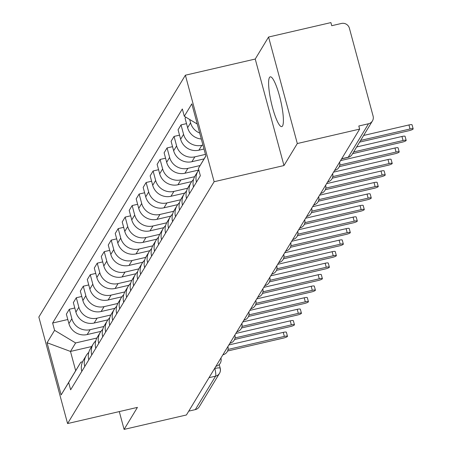 <?xml version="1.0" encoding="UTF-8"?>
<svg xmlns="http://www.w3.org/2000/svg" width="452" height="452" viewBox="0 0 452 452"><rect width="100%" height="100%" fill="white"/><g stroke="black" fill="none" stroke-linecap="round" stroke-linejoin="round"><path stroke-width="0.68" d="M282.54 125.955A25.532 4.786 -103 0 0 280.099 98.299A25.532 4.786 -103 0 0 270.245 76.857A25.532 4.786 -103 0 0 269.471 77.512A25.532 4.786 -103 0 0 271.906 105.169A25.532 4.786 -103 0 0 281.76 126.605A25.532 4.786 -103 0 0 282.54 125.955M297.309 143.538L268.573 37.03L255.233 59.042L185.382 75.207L38.844 317.05L67.58 423.558L214.124 181.721L283.975 165.551L297.309 143.538L359.645 129.108L186.427 414.97L124.097 429.4L137.431 407.388L67.58 423.558M268.573 37.03L330.904 22.6L331.745 25.707L341.452 23.459A6.548 6.317 31.2 0 1 349.396 28.216L373.103 116.096A6.548 6.317 31.2 0 1 372.437 120.938L352.164 154.398A6.548 6.317 -148.8 0 1 348.243 157.217L368.516 123.758A6.548 6.317 31.2 0 0 372.437 120.938M219.22 364.532L220.22 368.239A6.548 1.215 164.9 0 1 220.164 368.499A6.548 6.317 -148.8 0 1 219.497 373.341L199.225 406.8A6.548 6.317 -148.8 0 1 195.298 409.619L215.576 376.154A6.548 1.226 -103 0 0 214.796 368.47L214.74 368.25M188.755 411.134L195.298 409.619M119.288 411.586L124.097 429.4M368.516 123.758L358.803 126.006L359.645 129.108M199.694 133.052A15.057 14.52 -148.8 0 1 190.569 122.842L189.659 119.481M185.738 117.13L185.06 118.243L187.614 127.718A15.057 14.52 31.2 0 0 201.304 139.001M202.937 145.064L201.846 145.312A15.057 14.52 -148.8 0 1 183.585 134.363L181.032 124.893L178.077 129.769L180.63 139.239A15.057 14.52 31.2 0 0 198.897 150.188L203.999 149.007M196.473 182.122A15.057 14.52 -148.8 0 1 198.021 171.048A15.057 14.52 -148.8 0 1 198.778 169.924M186.512 123.628L181.032 124.893M198.021 171.048L195.066 175.924A15.057 14.52 31.2 0 0 193.518 186.998M205.451 154.386L194.868 156.838A15.057 14.52 -148.8 0 1 176.602 145.889L174.048 136.419L171.093 141.29L173.647 150.765A15.057 14.52 31.2 0 0 191.914 161.709L204.095 158.889M189.49 193.648A15.057 14.52 -148.8 0 1 191.038 182.568A15.057 14.52 -148.8 0 1 193.524 179.529M179.529 135.148L174.048 136.419M191.038 182.568L188.083 187.444A15.057 14.52 31.2 0 0 186.535 198.524M200.117 165.528L187.885 168.359A15.057 14.52 -148.8 0 1 169.619 157.409L167.065 147.94L164.11 152.816L166.669 162.285A15.057 14.52 31.2 0 0 184.93 173.235L198.682 170.048M182.506 205.168A15.057 14.52 -148.8 0 1 184.054 194.094A15.057 14.52 -148.8 0 1 186.54 191.055M172.545 146.668L167.065 147.94M184.054 194.094L181.099 198.97A15.057 14.52 31.2 0 0 179.551 210.044M194.626 176.704L180.902 179.885A15.057 14.52 -148.8 0 1 162.641 168.935L160.081 159.46L157.126 164.336L159.686 173.811A15.057 14.52 31.2 0 0 177.947 184.755L191.699 181.574M175.523 216.694A15.057 14.52 -148.8 0 1 177.071 205.615A15.057 14.52 -148.8 0 1 179.557 202.575M165.562 158.194L160.081 159.46M177.071 205.615L174.122 210.491A15.057 14.52 31.2 0 0 172.574 221.57M187.642 188.23L173.918 191.405A15.057 14.52 -148.8 0 1 155.657 180.455L153.104 170.986L150.149 175.862L152.703 185.331A15.057 14.52 31.2 0 0 170.963 196.281L184.721 193.094M168.545 228.215A15.057 14.52 -148.8 0 1 170.093 217.141A15.057 14.52 -148.8 0 1 172.574 214.101M158.579 169.715L153.104 170.986M170.093 217.141L167.138 222.017A15.057 14.52 31.2 0 0 165.59 233.091M180.659 199.75L166.935 202.931A15.057 14.52 -148.8 0 1 148.674 191.981L146.12 182.506L143.165 187.382L145.719 196.857A15.057 14.52 31.2 0 0 163.986 207.801L177.738 204.62M161.562 239.741A15.057 14.52 -148.8 0 1 163.11 228.661A15.057 14.52 -148.8 0 1 165.59 225.621M151.601 181.241L146.12 182.506M163.11 228.661L160.155 233.537A15.057 14.52 31.2 0 0 158.607 244.617M173.675 211.276L159.957 214.451A15.057 14.52 -148.8 0 1 141.691 203.502L139.137 194.032L136.182 198.908L138.736 208.378A15.057 14.52 31.2 0 0 157.002 219.327L170.754 216.141M154.578 251.261A15.057 14.52 -148.8 0 1 156.126 240.187A15.057 14.52 -148.8 0 1 158.612 237.147M144.617 192.761L139.137 194.032M156.126 240.187L153.172 245.063A15.057 14.52 31.2 0 0 151.623 256.137M166.698 222.796L152.974 225.977A15.057 14.52 -148.8 0 1 134.707 215.028L132.153 205.553L129.199 210.429L131.758 219.904A15.057 14.52 31.2 0 0 150.019 230.848L163.771 227.667M147.595 262.787A15.057 14.52 -148.8 0 1 149.143 251.707A15.057 14.52 -148.8 0 1 151.629 248.668M137.634 204.287L132.153 205.553M149.143 251.707L146.188 256.583A15.057 14.52 31.2 0 0 144.64 267.657M159.714 234.322L145.99 237.498A15.057 14.52 -148.8 0 1 127.73 226.548L125.17 217.079L122.215 221.955L124.775 231.424A15.057 14.52 31.2 0 0 143.035 242.374L156.787 239.187M140.612 274.307A15.057 14.52 -148.8 0 1 142.16 263.233A15.057 14.52 -148.8 0 1 144.646 260.194M130.651 215.807L125.17 217.079M142.16 263.233L139.21 268.109A15.057 14.52 31.2 0 0 137.662 279.183M152.731 245.843L139.007 249.024A15.057 14.52 -148.8 0 1 120.746 238.074L118.187 228.599L115.237 233.475L117.791 242.95A15.057 14.52 31.2 0 0 136.052 253.894L149.81 250.713M133.634 285.833A15.057 14.52 -148.8 0 1 135.182 274.754A15.057 14.52 -148.8 0 1 137.662 271.714M123.667 227.333L118.187 228.599M135.182 274.754L132.227 279.63A15.057 14.52 31.2 0 0 130.679 290.704M145.747 257.369L132.024 260.544A15.057 14.52 -148.8 0 1 113.763 249.594L111.209 240.125L108.254 245.001L110.808 254.47A15.057 14.52 31.2 0 0 129.069 265.42L142.826 262.233M126.65 297.354A15.057 14.52 -148.8 0 1 128.198 286.28A15.057 14.52 -148.8 0 1 130.679 283.24M116.689 238.854L111.209 240.125M128.198 286.28L125.244 291.156A15.057 14.52 31.2 0 0 123.695 302.23M138.764 268.889L125.04 272.07A15.057 14.52 -148.8 0 1 106.779 261.12L104.226 251.645L101.271 256.521L103.824 265.996A15.057 14.52 31.2 0 0 122.091 276.94L135.843 273.759M119.667 308.88A15.057 14.52 -148.8 0 1 121.215 297.8A15.057 14.52 -148.8 0 1 123.701 294.76M109.706 250.38L104.226 251.645M121.215 297.8L118.26 302.676A15.057 14.52 31.2 0 0 116.712 313.75M131.786 280.415L118.062 283.59A15.057 14.52 -148.8 0 1 99.796 272.641L97.242 263.171L94.287 268.047L96.841 277.517A15.057 14.52 31.2 0 0 115.107 288.466L128.86 285.28M112.684 320.4A15.057 14.52 -148.8 0 1 114.232 309.326A15.057 14.52 -148.8 0 1 116.718 306.286M102.723 261.9L97.242 263.171M114.232 309.326L111.277 314.202A15.057 14.52 31.2 0 0 109.729 325.276M124.803 291.935L111.079 295.111A15.057 14.52 -148.8 0 1 92.813 284.167L90.259 274.692L87.304 279.568L89.863 289.037A15.057 14.52 31.2 0 0 108.124 299.987L121.876 296.806M105.7 331.926A15.057 14.52 -148.8 0 1 107.248 320.847A15.057 14.52 -148.8 0 1 109.734 317.807M95.739 273.426L90.259 274.692M107.248 320.847L104.293 325.722A15.057 14.52 31.2 0 0 102.745 336.796M117.819 303.462L104.096 306.637A15.057 14.52 -148.8 0 1 85.835 295.687L83.275 286.218L80.326 291.094L82.88 300.563A15.057 14.52 31.2 0 0 101.141 311.513L114.898 308.326M98.717 343.447A15.057 14.52 -148.8 0 1 100.265 332.373A15.057 14.52 -148.8 0 1 102.751 329.333M88.756 284.946L83.275 286.218M100.265 332.373L97.316 337.243A15.057 14.52 31.2 0 0 95.767 348.322M110.836 314.982L97.112 318.157A15.057 14.52 -148.8 0 1 78.851 307.213L76.298 297.738L73.343 302.614L75.896 312.083A15.057 14.52 31.2 0 0 94.157 323.033L107.915 319.852M91.739 354.973A15.057 14.52 -148.8 0 1 93.287 343.893A15.057 14.52 -148.8 0 1 95.767 340.853M81.772 296.472L76.298 297.738M93.287 343.893L90.332 348.769A15.057 14.52 31.2 0 0 88.784 359.843M103.853 326.508L90.129 329.683A15.057 14.52 -148.8 0 1 71.868 318.733L69.314 309.264L66.359 314.14L68.913 323.609A15.057 14.52 31.2 0 0 87.18 334.559L100.932 331.372M84.756 366.493A15.057 14.52 -148.8 0 1 86.304 355.419A15.057 14.52 -148.8 0 1 88.784 352.379M74.795 307.993L69.314 309.264M86.304 355.419L83.349 360.289A15.057 14.52 31.2 0 0 81.801 371.369M197.264 124.04L184.297 116.266L191.817 103.858L205.897 156.025L198.377 168.438L205.869 155.929M91.688 346.531L70.484 351.441L75.676 370.691L80.823 362.199L68.664 382.499L70.636 389.799L200.343 175.732L198.377 168.438M68.664 382.499L61.144 394.907L47.07 342.74L54.59 330.333L75.631 342.944L70.484 351.441L47.07 342.74M184.297 116.266L182.331 108.972L52.618 323.033L54.59 330.333M185.382 75.207L214.124 181.721M255.233 59.042L283.975 165.551M96.875 338.028L75.631 342.944M80.823 362.199L82.558 361.798M67.811 319.519L52.618 323.033M75.676 370.691L61.144 394.907M363.651 135.442L408.947 124.955A3.763 0.701 -15.1 0 1 412.066 124.825L413.156 128.86A3.763 0.701 164.9 0 0 410.037 128.989L360.628 140.425M359.6 142.126L409.009 130.69A3.763 0.701 164.9 0 0 413.156 128.86M356.673 146.962L401.964 136.476A3.763 0.701 -15.1 0 1 405.082 136.346L406.173 140.386A3.763 0.701 164.9 0 0 403.054 140.515L353.65 151.951M352.616 153.652L402.026 142.21A3.763 0.701 164.9 0 0 406.173 140.386M340.565 160.596L394.986 148.002A3.763 0.701 -15.1 0 1 398.105 147.872L399.189 151.906A3.763 0.701 164.9 0 0 396.071 152.036L339.774 165.07M339.299 166.641L395.042 153.737A3.763 0.701 164.9 0 0 399.189 151.906M333.582 172.122L388.002 159.522A3.763 0.701 -15.1 0 1 391.121 159.392L392.212 163.432A3.763 0.701 164.9 0 0 389.093 163.562L332.791 176.591M332.316 178.161L388.059 165.257A3.763 0.701 164.9 0 0 392.212 163.432M326.598 183.642L381.019 171.048A3.763 0.701 -15.1 0 1 384.138 170.918L385.228 174.952A3.763 0.701 164.9 0 0 382.109 175.082L325.807 188.117M325.333 189.687L381.076 176.783A3.763 0.701 164.9 0 0 385.228 174.952M319.615 195.168L374.036 182.568A3.763 0.701 -15.1 0 1 377.154 182.438L378.245 186.478A3.763 0.701 164.9 0 0 375.126 186.608L318.824 199.637M318.355 201.208L374.098 188.303A3.763 0.701 164.9 0 0 378.245 186.478M312.637 206.688L367.052 194.094A3.763 0.701 -15.1 0 1 370.171 193.964L371.261 197.999A3.763 0.701 164.9 0 0 368.143 198.129L311.846 211.163M311.371 212.734L367.114 199.829A3.763 0.701 164.9 0 0 371.261 197.999M305.654 218.214L360.069 205.615A3.763 0.701 -15.1 0 1 363.193 205.485L364.278 209.525A3.763 0.701 164.9 0 0 361.159 209.655L304.863 222.683M304.388 224.254L360.131 211.35A3.763 0.701 164.9 0 0 364.278 209.525M298.67 229.735L353.091 217.141A3.763 0.701 -15.1 0 1 356.21 217.011L357.3 221.045A3.763 0.701 164.9 0 0 354.176 221.175L297.879 234.209M297.405 235.78L353.148 222.876A3.763 0.701 164.9 0 0 357.3 221.045M291.687 241.261L346.108 228.661A3.763 0.701 -15.1 0 1 349.226 228.531L350.317 232.565A3.763 0.701 164.9 0 0 347.198 232.701L290.896 245.73M290.421 247.3L346.164 234.396A3.763 0.701 164.9 0 0 350.317 232.565M284.703 252.781L339.124 240.187A3.763 0.701 -15.1 0 1 342.243 240.052L343.334 244.091A3.763 0.701 164.9 0 0 340.215 244.221L283.912 257.256M283.444 258.827L339.186 245.922A3.763 0.701 164.9 0 0 343.334 244.091M277.726 264.307L332.141 251.707A3.763 0.701 -15.1 0 1 335.26 251.578L336.35 255.612A3.763 0.701 164.9 0 0 333.231 255.747L276.935 268.776M276.46 270.347L332.203 257.442A3.763 0.701 164.9 0 0 336.35 255.612M270.742 275.827L325.157 263.233A3.763 0.701 -15.1 0 1 328.282 263.098L329.367 267.138A3.763 0.701 164.9 0 0 326.248 267.268L269.951 280.302M269.477 281.873L325.22 268.968A3.763 0.701 164.9 0 0 329.367 267.138M263.759 287.353L318.18 274.754A3.763 0.701 -15.1 0 1 321.299 274.624L322.389 278.658A3.763 0.701 164.9 0 0 319.265 278.794L262.968 291.822M262.493 293.393L318.236 280.489A3.763 0.701 164.9 0 0 322.389 278.658M256.776 298.874L311.196 286.28A3.763 0.701 -15.1 0 1 314.315 286.144L315.406 290.184A3.763 0.701 164.9 0 0 312.287 290.314L255.985 303.348M255.51 304.919L311.253 292.015A3.763 0.701 164.9 0 0 315.406 290.184M249.792 310.4L304.213 297.8A3.763 0.701 -15.1 0 1 307.332 297.67L308.422 301.704A3.763 0.701 164.9 0 0 305.303 301.84L249.001 314.869M248.532 316.44L304.275 303.535A3.763 0.701 164.9 0 0 308.422 301.704M242.809 321.92L297.23 309.326A3.763 0.701 -15.1 0 1 300.348 309.191L301.439 313.23A3.763 0.701 164.9 0 0 298.32 313.36L242.018 326.395M241.549 327.966L297.292 315.061A3.763 0.701 164.9 0 0 301.439 313.23M235.831 333.446L290.246 320.847A3.763 0.701 -15.1 0 1 293.365 320.717L294.455 324.751A3.763 0.701 164.9 0 0 291.337 324.886L235.04 337.915M234.565 339.486L290.308 326.581A3.763 0.701 164.9 0 0 294.455 324.751M228.848 344.966L283.268 332.373A3.763 0.701 -15.1 0 1 286.387 332.237L287.472 336.277A3.763 0.701 164.9 0 0 284.353 336.407L228.057 349.441M227.582 351.012L283.325 338.107A3.763 0.701 164.9 0 0 287.472 336.277M215.926 366.289L216.096 366.25A6.548 1.226 -103 0 0 216.293 366.086A6.548 1.226 -103 0 0 216.485 365.369M222.909 354.769L223.079 354.73A6.548 1.226 -103 0 0 223.277 354.56A6.548 1.226 -103 0 0 223.463 353.848M229.893 343.243L230.057 343.204A6.548 1.226 -103 0 0 230.26 343.04A6.548 1.226 -103 0 0 230.447 342.322M236.871 331.723L237.04 331.683A6.548 1.226 -103 0 0 237.243 331.514A6.548 1.226 -103 0 0 237.43 330.802M243.854 320.197L244.023 320.157A6.548 1.226 -103 0 0 244.221 319.993A6.548 1.226 -103 0 0 244.413 319.276M250.837 308.676L251.007 308.637A6.548 1.226 -103 0 0 251.205 308.467A6.548 1.226 -103 0 0 251.397 307.755M257.821 297.15L257.99 297.111A6.548 1.226 -103 0 0 258.188 296.947A6.548 1.226 -103 0 0 258.38 296.229M264.804 285.63L264.968 285.591A6.548 1.226 -103 0 0 265.171 285.421A6.548 1.226 -103 0 0 265.358 284.709M271.788 274.104L271.951 274.065A6.548 1.226 -103 0 0 272.155 273.901A6.548 1.226 -103 0 0 272.341 273.183M278.765 262.584L278.935 262.544A6.548 1.226 -103 0 0 279.133 262.375A6.548 1.226 -103 0 0 279.325 261.663M285.749 251.058L285.918 251.018A6.548 1.226 -103 0 0 286.116 250.854A6.548 1.226 -103 0 0 286.308 250.137M292.732 239.537L292.902 239.498A6.548 1.226 -103 0 0 293.099 239.328A6.548 1.226 -103 0 0 293.291 238.616M299.716 228.011L299.885 227.972A6.548 1.226 -103 0 0 300.083 227.808A6.548 1.226 -103 0 0 300.269 227.09M306.699 216.491L306.863 216.451A6.548 1.226 -103 0 0 307.066 216.282A6.548 1.226 -103 0 0 307.253 215.57M313.677 204.965L313.846 204.925A6.548 1.226 -103 0 0 314.044 204.762A6.548 1.226 -103 0 0 314.236 204.044M320.66 193.445L320.83 193.405A6.548 1.226 -103 0 0 321.027 193.236A6.548 1.226 -103 0 0 321.219 192.524M327.643 181.919L327.813 181.879A6.548 1.226 -103 0 0 328.011 181.715A6.548 1.226 -103 0 0 328.203 181.003M334.627 170.398L334.796 170.359A6.548 1.226 -103 0 0 334.994 170.189A6.548 1.226 -103 0 0 335.181 169.477M214.576 368.521L214.796 368.47A6.548 1.215 164.9 0 1 220.22 368.239A6.548 6.548 0 0 1 219.497 373.341A6.548 6.317 -148.8 0 1 215.576 376.154L209.027 377.674M87.18 334.559L90.129 329.683M94.157 323.033L97.112 318.157M101.141 311.513L104.096 306.637M108.124 299.987L111.079 295.111M115.107 288.466L118.062 283.59M122.091 276.94L125.04 272.07M129.069 265.42L132.024 260.544M136.052 253.894L139.007 249.024M143.035 242.374L145.99 237.498M150.019 230.848L152.974 225.977M157.002 219.327L159.957 214.451M163.986 207.801L166.935 202.931M170.963 196.281L173.918 191.405M177.947 184.755L180.902 179.885M184.93 173.235L187.885 168.359M191.914 161.709L194.868 156.838M198.897 150.188L201.846 145.312M75.896 312.083L78.851 307.213M82.88 300.563L85.835 295.687M89.863 289.037L92.813 284.167M96.841 277.517L99.796 272.641M103.824 265.996L106.779 261.12M110.808 254.47L113.763 249.594M117.791 242.95L120.746 238.074M124.775 231.424L127.73 226.548M131.758 219.904L134.707 215.028M138.736 208.378L141.691 203.502M145.719 196.857L148.674 191.981M152.703 185.331L155.657 180.455M159.686 173.811L162.641 168.935M166.669 162.285L169.619 157.409M173.647 150.765L176.602 145.889M180.63 139.239L183.585 134.363M187.614 127.718L190.569 122.842M68.913 323.609L71.868 318.733M341.61 158.872L348.04 157.386A6.548 1.226 -103 0 0 348.243 157.217L341.695 158.731M410.037 128.989L408.947 124.955M403.054 140.515L401.964 136.476M396.071 152.036L394.986 148.002M389.093 163.562L388.002 159.522M382.109 175.082L381.019 171.048M375.126 186.608L374.036 182.568M368.143 198.129L367.052 194.094M361.159 209.655L360.069 205.615M354.176 221.175L353.091 217.141M347.198 232.701L346.108 228.661M340.215 244.221L339.124 240.187M333.231 255.747L332.141 251.707M326.248 267.268L325.157 263.233M319.265 278.794L318.18 274.754M312.287 290.314L311.196 286.28M305.303 301.84L304.213 297.8M298.32 313.36L297.23 309.326M291.337 324.886L290.246 320.847M284.353 336.407L283.268 332.373M334.796 170.359A6.548 6.548 0 0 0 339.638 162.274M327.813 181.879A6.548 6.548 0 0 0 332.655 173.8M320.83 193.405A6.548 6.548 0 0 0 325.672 185.32M313.846 204.925A6.548 6.548 0 0 0 318.694 196.846M306.863 216.451A6.548 6.548 0 0 0 311.711 208.366M299.885 227.972A6.548 6.548 0 0 0 304.727 219.892M292.902 239.498A6.548 6.548 0 0 0 297.744 231.413M285.918 251.018A6.548 6.548 0 0 0 290.76 242.939M278.935 262.544A6.548 6.548 0 0 0 283.777 254.459M271.951 274.065A6.548 6.548 0 0 0 276.799 265.985M264.968 285.591A6.548 6.548 0 0 0 269.816 277.505M257.99 297.111A6.548 6.548 0 0 0 262.832 289.031M251.007 308.637A6.548 6.548 0 0 0 255.849 300.552M244.023 320.157A6.548 6.548 0 0 0 248.866 312.078M237.04 331.683A6.548 6.548 0 0 0 241.888 323.598M230.057 343.204A6.548 6.548 0 0 0 234.904 335.124M223.079 354.73A6.548 6.548 0 0 0 227.921 346.644M216.096 366.25A6.548 6.548 0 0 0 220.938 358.17M348.04 157.386A6.548 6.548 0 0 0 352.164 154.398"/></g></svg>
